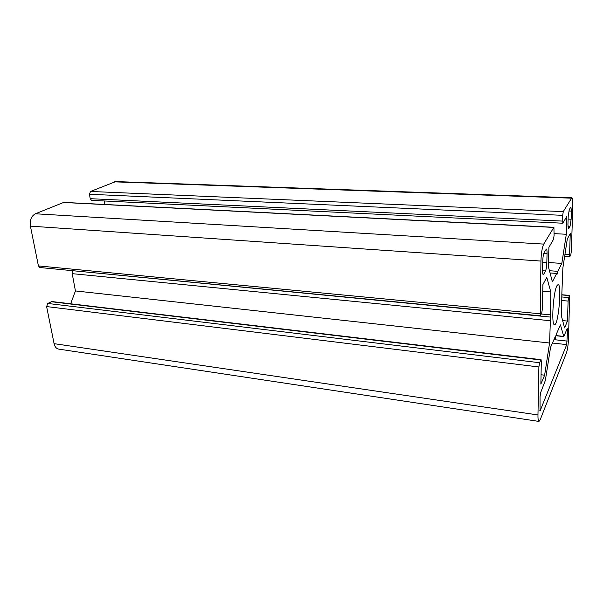 <?xml version="1.0" encoding="UTF-8"?>
<svg xmlns="http://www.w3.org/2000/svg" width="603" height="603" viewBox="0 0 603 603"><rect width="100%" height="100%" fill="white"/><g stroke="black" fill="none" stroke-linecap="round" stroke-linejoin="round"><path stroke-width="0.9" d="M556.87 285.83L558.107 284.541C562.117 284.088 558.355 325.831 554.496 324.67C551.18 325.575 553.185 292.327 556.87 285.83M567.596 329.871L566.722 344.599L540.039 411.005L540.039 396.684L540.695 392.47L545.331 380.531L550.554 347.373L554.896 337.431L555.024 339.542L556.192 334.461L560.451 324.889L563.79 336.58L567.235 328.477L567.596 329.871L566.692 329.781M543.687 274.267L543.265 274.659C542.783 274.478 542.557 273.031 542.579 270.31L542.768 260.933C542.926 256.991 543.378 254.187 544.14 252.514L546.363 249.047C546.846 249.243 547.079 250.727 547.042 253.494L546.838 262.689C546.687 266.503 546.25 269.262 545.511 270.951L543.687 274.267L542.911 274.214M557.767 271.327L557.187 274.071L556.69 273.445L552.386 281.835L548.444 266.933L548.888 247.351L553.456 239.466L554.082 235.524L553.916 227.293L543.71 244.102C542.172 247.403 541.245 253.056 540.936 261.061L540.243 315.784L541.72 313.063L542.391 308.842L542.888 284.608L546.778 277.342L550.795 291.958L550.509 317.08L549.574 343.017L544.622 375.194L540.861 384.111L541.321 361.499L541.042 359.682L539.564 362.712L538.894 366.971L537.966 414.947C537.921 419.002 538.253 421.158 538.969 421.422L540.137 419.876L566.458 352.815C567.536 349.559 568.214 344.893 568.501 338.826L569.662 295.402L568.629 297.55L568.109 301.07L567.468 321.067L564.581 327.919L561.468 316.176L561.875 292.93L562.87 267.936L567.295 239.022L570.25 233.504L569.579 254.722L569.941 256.448L570.822 254.677L571.35 251.195L572.812 206.068C572.933 200.912 572.616 198.138 571.848 197.761L563.27 211.623L562.689 215.339L562.803 223.223L566.85 216.364L566.307 234.273L561.823 263.428L557.767 271.327L549.446 270.724M561.823 263.428L548.542 262.509M566.307 234.273L554.134 233.617M104.869 204.477L104.281 200.972M562.803 223.223L91.596 200.354L90.216 198.681L89.448 194.264L90.518 191.46L563.27 211.623M543.71 244.102L35.389 213.771L63.797 202.389L553.916 227.293M556.69 273.445L550.034 272.948M550.795 291.958L542.753 291.287M550.253 314.849L541.26 313.99M550.509 317.08L72.503 270.679M550.109 320.706L72.194 273.656L72.684 270.928M549.574 343.017L75.435 290.94L72.194 273.656M70.664 303.784L75.435 290.94M544.622 375.194L541.049 374.742M537.966 414.947L54.089 343.657L46.612 306.573L47.795 303.467L51.798 301.545L541.042 359.682M540.243 315.784L39.858 267.528L38.419 265.915L539.919 313.764M567.468 321.067L562.637 320.592M571.131 219.236L570.054 226.268L568.682 228.763L567.928 224.964L568.177 216.688L569.277 209.55L570.905 206.98L571.388 211.095L571.131 219.236L568.101 219.093M571.848 197.761L115.746 181.578L90.518 191.46M35.389 213.771C31.333 216.04 29.668 220.163 30.406 226.133L38.419 265.915M54.089 343.657C54.82 346.823 56.358 348.64 58.687 349.107L538.969 421.422M567.235 341.087L553.923 339.647M563.669 336.391L556.109 335.592M554.941 339.157L554.18 339.074M540.326 410.635L539.843 410.568M566.722 344.599L552.446 343.039M547.042 253.494L543.816 253.283M546.838 262.689L542.738 262.403M545.511 270.951L542.572 270.739M562.524 221.09L90.216 198.681M562.689 215.339L89.448 194.264M63.3 202.472L553.75 227.429M540.778 359.983L51.044 301.704M539.564 362.712L47.795 303.467M46.612 306.573L538.894 366.971M569.503 295.583L562.071 294.957M569.579 254.722L564.936 254.421M568.109 301.07L561.921 300.528M568.629 297.55L562.026 296.985M570.054 226.268L567.913 226.155M568.682 228.763L568.184 228.741M571.388 211.095L568.81 210.99M571.373 198.168L114.261 181.85M540.936 261.061L30.406 226.133M563.79 336.58L556.094 335.765M555.024 339.542L554.021 339.436M569.662 295.402L562.049 294.761M569.797 256.599L564.657 256.267"/></g></svg>
